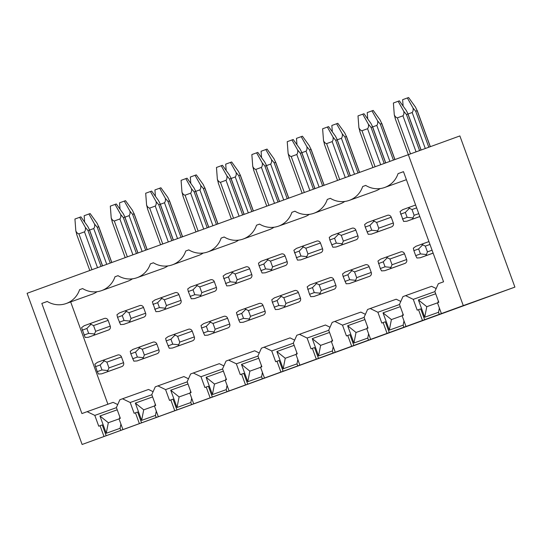 <?xml version="1.0" encoding="UTF-8"?>
<svg xmlns="http://www.w3.org/2000/svg" width="542" height="542" viewBox="0 0 542 542"><rect width="100%" height="100%" fill="white"/><g stroke="black" fill="none" stroke-linecap="round" stroke-linejoin="round"><path stroke-width="0.81" d="M395.152 118.447L463.274 305.607L514.9 287.111L459.88 135.934L27.1 293.303L82.12 444.481L103.996 436.513L100.067 425.714L98.739 426.195L94.809 415.396L116.449 407.645M408.024 114.023L412.184 112.506C413.072 111.422 413.356 109.938 413.031 108.048L415.694 111.232L417.15 110.71L417.103 110.29M430.199 146.564L417.15 110.71L415.511 107.16L408.6 97.519L407.36 97.966L413.031 108.048M403.106 106.042L402.625 99.687L407.36 97.966M395.314 118.603L394.285 114.823L393.39 103L399.359 100.832L406.276 110.466L407.869 113.596M394.285 114.823C395.043 116.55 396.073 117.56 397.374 117.844L402.95 115.819C403.837 114.735 404.122 113.244 403.797 111.354L406.459 114.538L407.916 114.023L420.965 149.877M403.797 111.354L398.126 101.273M372.639 126.916L376.798 125.398C377.686 124.314 377.97 122.831 377.645 120.941L380.315 124.125L381.764 123.603L381.724 123.183M394.772 159.341L381.764 123.603L380.132 120.053L373.214 110.412L371.975 110.859L377.645 120.941M367.72 118.935L367.239 112.58L371.975 110.859M359.935 131.496L358.899 127.716L358.005 115.893L363.98 113.725L370.897 123.359L372.483 126.489M359.773 131.34L372.869 167.322M358.899 127.716C359.658 129.443 360.694 130.453 361.988 130.737L367.564 128.711C368.452 127.627 368.736 126.137 368.411 124.247L371.074 127.431L372.53 126.916L385.558 162.702M368.411 124.247L362.74 114.166M337.253 139.809L341.413 138.291C342.3 137.207 342.585 135.724 342.259 133.833L344.929 137.018L346.379 136.496L346.338 136.076M359.387 172.234L346.379 136.496L344.746 132.946L337.829 123.305L336.589 123.752L342.259 133.833M332.334 131.828L331.853 125.473L336.589 123.752M324.55 144.389L323.513 140.608L322.619 128.786L328.594 126.611L335.512 136.252L337.104 139.382M324.387 144.233L337.483 180.215M323.513 140.608C324.279 142.336 325.308 143.345 326.609 143.63L332.178 141.604C333.066 140.52 333.35 139.03 333.025 137.14L335.694 140.324L337.144 139.809L350.173 175.594M333.025 137.14L327.354 127.058M301.867 152.702L306.027 151.184C306.921 150.1 307.199 148.616 306.88 146.726L309.543 149.91L311 149.389L310.952 148.969M324.001 185.127L311 149.389L309.36 145.839L302.443 136.198L301.21 136.645L306.88 146.726M296.955 144.721L296.474 138.366L301.21 136.645M289.164 157.282L288.127 153.501L287.233 141.679L293.208 139.504L300.126 149.145L301.718 152.275M289.001 157.126L302.097 193.108M288.127 153.501C288.893 155.229 289.923 156.238 291.223 156.523L296.792 154.497C297.687 153.413 297.964 151.923 297.646 150.032L300.309 153.217L301.765 152.695L314.787 188.48M297.646 150.032L291.975 139.951M266.488 165.595L270.648 164.077C271.535 162.993 271.82 161.509 271.495 159.619L274.157 162.803L275.614 162.282L275.566 161.855M288.622 198.02L275.614 162.282L273.974 158.731L267.057 149.091L265.824 149.531L271.495 159.619M261.569 157.614L261.088 151.259L265.824 149.531M253.778 170.174L252.748 166.394L251.854 154.572L257.823 152.397L264.74 162.038L266.332 165.168M253.615 170.019L266.711 206.001M252.748 166.394C253.507 168.122 254.537 169.131 255.838 169.416L261.413 167.39C262.301 166.306 262.585 164.815 262.26 162.925L264.923 166.109L266.379 165.588L279.401 201.373M262.26 162.925L256.59 152.844M231.102 178.487L235.262 176.97C236.149 175.886 236.434 174.402 236.109 172.512L238.771 175.696L240.228 175.174L240.181 174.748M253.236 210.913L240.228 175.174L238.595 171.624L231.678 161.983L230.438 162.424L236.109 172.512M226.183 170.506L225.702 164.151L230.438 162.424M218.392 183.067L217.362 179.287L216.468 167.464L222.437 165.29L229.354 174.93L230.946 178.061M218.23 182.911L231.332 218.893M217.362 179.287C218.121 181.014 219.151 182.024 220.452 182.308L226.028 180.283C226.915 179.199 227.2 177.708 226.874 175.818L229.537 179.002L230.994 178.481L244.015 214.266M226.874 175.818L221.204 165.737M195.716 191.38L199.876 189.863C200.764 188.779 201.048 187.295 200.723 185.405L203.392 188.589L204.842 188.067L204.801 187.64M217.85 223.805L204.842 188.067L203.209 184.517L196.292 174.876L195.052 175.317L200.723 185.405M190.798 183.399L190.317 177.044L195.052 175.317M183.013 195.96L181.977 192.18L181.082 180.35L187.058 178.183L193.975 187.823L195.56 190.953M181.977 192.18C182.735 193.907 183.772 194.917 185.066 195.201L190.642 193.176C191.529 192.092 191.814 190.601 191.489 188.711L194.158 191.895L195.608 191.373L208.636 227.159M191.489 188.711L185.818 178.63M160.33 204.273L164.49 202.755C165.378 201.671 165.662 200.188 165.337 198.297L168.006 201.482L169.456 200.96L169.416 200.533M182.464 236.698L169.456 200.96L167.824 197.41L160.906 187.769L159.673 188.209L165.337 198.297M155.412 196.292L154.931 189.937L159.673 188.209M147.627 208.853L146.591 205.072L145.696 193.243L151.672 191.075L158.589 200.716L160.181 203.846M147.465 208.697L160.561 244.679M146.591 205.072C147.356 206.8 148.386 207.81 149.687 208.094L155.256 206.068C156.143 204.984 156.428 203.494 156.103 201.604L158.772 204.788L160.222 204.266L173.25 240.052M156.103 201.604L150.432 191.522M124.945 217.166L129.104 215.648C129.999 214.564 130.276 213.081 129.958 211.19L132.621 214.375L134.077 213.853L134.03 213.426M147.085 249.591L134.077 213.853L132.438 210.296L125.52 200.662L124.287 201.102L129.958 211.19M120.033 209.185L119.552 202.83L124.287 201.102M112.241 221.746L111.212 217.965L110.317 206.136L116.286 203.968L123.203 213.609L124.795 216.739M112.079 221.59L125.175 257.572M111.212 217.965C111.97 219.693 113 220.702 114.301 220.987L119.87 218.961C120.764 217.87 121.042 216.387 120.724 214.497L123.386 217.681L124.843 217.159L137.864 252.945M120.724 214.497L115.053 204.415M89.565 230.059L93.725 228.541C94.613 227.457 94.897 225.973 94.572 224.083L97.235 227.267L98.691 226.746L98.644 226.319M111.699 262.484L98.691 226.746L97.052 223.189L90.135 213.555L88.902 213.995L94.572 224.083M84.647 222.078L84.166 215.723L88.902 213.995M76.856 234.639L75.826 230.858L74.931 219.029L80.9 216.861L87.818 226.502L89.41 229.632M76.693 234.483L89.789 270.465M75.826 230.858C76.585 232.586 77.614 233.595 78.915 233.88L84.491 231.854C85.379 230.763 85.663 229.28 85.338 227.389L88 230.574L89.457 230.052L102.479 265.837M85.338 227.389L79.667 217.308M463.274 305.607L406.012 326.467L402.083 315.668L403.411 315.187L399.481 304.387L402.957 296.596L405.599 295.634L413.268 299.36L434.908 291.61M422.455 320.478L418.526 309.678L417.198 310.159L413.268 299.36M406.012 326.467L370.633 339.36L366.704 328.56L368.025 328.079L364.095 317.28L367.571 309.489L370.22 308.527L377.882 312.253L399.522 304.502M387.069 333.371L383.14 322.571L381.819 323.052L377.882 312.253M370.633 339.36L335.247 352.253L331.318 341.453L332.639 340.972L328.709 330.173L332.185 322.382L334.834 321.42L342.503 325.146L364.136 317.395M351.683 346.263L347.754 335.464L346.433 335.945L342.503 325.146M335.247 352.253L299.862 365.145L295.932 354.346L297.253 353.865L293.324 343.066L296.799 335.274L299.448 334.312L307.118 338.039L328.75 330.288M316.298 359.156L312.368 348.357L311.047 348.838L307.118 338.039M299.862 365.145L264.476 378.038L260.546 367.239L261.874 366.758L257.938 355.958L261.42 348.167L264.062 347.205L271.732 350.931L293.371 343.181M280.919 372.049L276.989 361.25L275.661 361.731L271.732 350.931M264.476 378.038L229.097 390.931L225.16 380.132L226.488 379.651L222.559 368.851L226.034 361.06L228.677 360.098L236.346 363.824L257.985 356.074M245.533 384.942L241.603 374.143L240.275 374.624L236.346 363.824M229.097 390.931L193.711 403.824L189.781 393.025L191.102 392.543L187.173 381.744L190.648 373.953L193.298 372.991L200.967 376.717L222.599 368.966M210.147 397.835L206.217 387.035L204.896 387.516L200.967 376.717M193.711 403.824L158.325 416.717L154.395 405.917L155.717 405.436L151.787 394.637L155.263 386.846L157.912 385.884L165.581 389.61L187.214 381.859M174.761 410.728L170.832 399.928L169.51 400.409L165.581 389.61M158.325 416.717L122.939 429.61L119.01 418.81L120.331 418.329L116.401 407.53L119.877 399.739L122.526 398.776L130.195 402.503L151.828 394.752M139.375 423.62L135.446 412.821L134.125 413.302L130.195 402.503M94.809 415.396L87.14 411.669L81.917 413.573L41.829 303.432L47.249 301.454A22.981 22.242 -109.7 0 0 66.199 303.52A22.981 22.242 -109.7 0 0 79.593 289.672L82.635 288.561A22.981 22.242 -109.7 0 0 101.578 290.627A22.981 22.242 -109.7 0 0 114.979 276.779L118.02 275.668A22.981 22.242 -109.7 0 0 136.963 277.734A22.981 22.242 -109.7 0 0 150.364 263.886L153.406 262.775A22.981 22.242 -109.7 0 0 172.349 264.842A22.981 22.242 -109.7 0 0 185.75 250.993L188.792 249.882A22.981 22.242 -109.7 0 0 207.735 251.949A22.981 22.242 -109.7 0 0 221.129 238.101L224.171 236.989A22.981 22.242 -109.7 0 0 243.114 239.056A22.981 22.242 -109.7 0 0 256.515 225.208L259.557 224.097A22.981 22.242 -109.7 0 0 278.5 226.163A22.981 22.242 -109.7 0 0 291.901 212.315L294.943 211.204A22.981 22.242 -109.7 0 0 313.886 213.27A22.981 22.242 -109.7 0 0 327.287 199.422L330.329 198.311A22.981 22.242 -109.7 0 0 349.272 200.377A22.981 22.242 -109.7 0 0 362.673 186.529L365.714 185.418A22.981 22.242 -109.7 0 0 384.657 187.485A22.981 22.242 -109.7 0 0 398.052 173.636L403.478 171.658L443.566 281.799L438.342 283.703L434.86 291.494L438.796 302.294L437.469 302.775L441.398 313.574M514.9 287.111L82.12 444.481M122.939 429.61L103.996 436.513M106.178 435.727L102.248 424.928L100.067 425.714M120.852 430.477L120.067 428.322L106.246 433.268L99.958 415.992L117.235 409.806M87.14 411.669L113.136 402.354L117.716 404.583M405.599 295.634L431.595 286.318L436.181 288.547M370.22 308.527L396.216 299.211L400.795 301.44M334.834 321.42L360.83 312.104L365.41 314.333M299.448 334.312L325.444 324.997L330.024 327.226M264.062 347.205L290.058 337.89L294.638 340.119M228.677 360.098L254.679 350.782L259.259 353.011M193.298 372.991L219.293 363.675L223.873 365.904M157.912 385.884L183.907 376.568L188.487 378.797M122.526 398.776L148.522 389.461L153.101 391.69M70.663 301.921L107.905 404.23M97.086 291.711A22.981 22.242 70.3 0 1 92.194 294.204L66.199 303.52M132.472 278.818A22.981 22.242 70.3 0 1 127.573 281.318L101.578 290.627M167.851 265.926A22.981 22.242 70.3 0 1 162.959 268.425L136.963 277.734M203.236 253.033A22.981 22.242 70.3 0 1 198.345 255.533L172.349 264.842M238.622 240.14A22.981 22.242 70.3 0 1 233.731 242.64L207.735 251.949M274.008 227.247A22.981 22.242 70.3 0 1 269.117 229.747L243.114 239.056M309.394 214.354A22.981 22.242 70.3 0 1 304.496 216.854L278.5 226.163M344.773 201.461A22.981 22.242 70.3 0 1 339.881 203.961L313.886 213.27M380.159 188.569A22.981 22.242 70.3 0 1 375.267 191.069L349.272 200.377M367.002 231.962L371.737 230.235L369.956 225.343L365.22 227.064L368.221 234.327L371.426 234.124L386.006 228.9A3.062 2.967 70.3 0 1 385.992 228.907A3.062 2.967 70.3 0 1 385.979 228.907M371.737 230.235L377.733 230.865L376.995 232.091L371.412 234.13L391.575 226.868A3.062 2.967 70.3 0 0 393.316 222.972L391.222 217.213A3.062 2.967 70.3 0 0 387.401 215.343A3.062 2.967 70.3 0 1 387.401 215.343L372.849 220.56M380.315 268.534L381.534 270.898L384.739 270.695L399.318 265.472A3.062 2.967 70.3 0 1 399.298 265.472A3.062 2.967 70.3 0 1 399.285 265.478L384.718 270.695L390.308 268.663L392.049 264.767L389.949 259.008L386.114 257.145L380.545 259.178L377.95 261.061L380.315 268.534L385.05 266.806L383.241 261.84L378.506 263.561M399.318 265.472L404.888 263.439A3.062 2.967 70.3 0 0 406.629 259.543L404.528 253.785A3.062 2.967 70.3 0 0 400.707 251.915A3.062 2.967 70.3 0 1 400.707 251.915L386.114 257.145M331.616 244.855L336.352 243.128L334.57 238.236L329.834 239.957L332.835 247.22L336.04 247.017L350.62 241.793A3.062 2.967 70.3 0 1 350.606 241.8A3.062 2.967 70.3 0 1 350.593 241.8L356.196 239.76A3.062 2.967 70.3 0 0 357.93 235.865L355.837 230.106A3.062 2.967 70.3 0 0 352.002 228.243L337.47 233.453M344.929 281.427L349.665 279.699L347.856 274.733L343.12 276.454L346.148 283.791L349.353 283.588L363.933 278.364A3.062 2.967 70.3 0 1 363.919 278.364A3.062 2.967 70.3 0 1 363.899 278.371M349.665 279.699L355.66 280.322L354.922 281.555L349.353 283.588L369.502 276.332A3.062 2.967 70.3 0 0 371.243 272.436L369.143 266.678A3.062 2.967 70.3 0 0 365.308 264.814L350.769 270.024M315.234 254.686A3.062 2.967 70.3 0 1 315.22 254.693A3.062 2.967 70.3 0 1 315.207 254.693L300.641 259.916L306.23 257.877L307.964 253.981L305.871 248.222L302.036 246.359L296.467 248.392L293.872 250.282L297.456 260.113L300.654 259.909L320.81 252.653A3.062 2.967 70.3 0 0 322.544 248.758L320.451 242.999A3.062 2.967 70.3 0 0 316.63 241.129A3.062 2.967 70.3 0 1 316.63 241.129L302.084 246.346M309.543 294.32L310.762 296.684L313.967 296.481L328.547 291.257A3.062 2.967 70.3 0 1 328.533 291.257A3.062 2.967 70.3 0 1 328.52 291.264L313.953 296.481L319.536 294.448L321.277 290.553L319.184 284.794L315.349 282.931L309.773 284.957L307.178 286.847L309.543 294.32L314.279 292.592L312.47 287.626L307.734 289.347M328.547 291.257L334.116 289.225A3.062 2.967 70.3 0 0 335.857 285.329L333.764 279.57A3.062 2.967 70.3 0 0 329.942 277.7A3.062 2.967 70.3 0 1 329.942 277.7L315.349 282.931M260.851 270.641L265.587 268.913L263.805 264.022L259.069 265.743L262.071 273.005L265.275 272.802L279.855 267.579A3.062 2.967 70.3 0 1 279.835 267.585A3.062 2.967 70.3 0 1 279.821 267.585M265.587 268.913L271.583 269.543L270.844 270.77L265.255 272.809L285.424 265.546A3.062 2.967 70.3 0 0 287.165 261.65L285.065 255.892A3.062 2.967 70.3 0 0 281.244 254.022A3.062 2.967 70.3 0 1 281.244 254.022L266.698 259.239M274.157 307.212L278.893 305.485L277.091 300.519L272.348 302.24L275.377 309.577L278.581 309.374L293.161 304.15A3.062 2.967 70.3 0 1 293.147 304.15A3.062 2.967 70.3 0 1 293.134 304.157M278.893 305.485L284.889 306.108L284.157 307.341L278.581 309.374L298.737 302.118A3.062 2.967 70.3 0 0 300.471 298.222L298.378 292.463A3.062 2.967 70.3 0 0 294.543 290.6L279.997 295.81M244.469 280.471A3.062 2.967 70.3 0 1 244.456 280.478A3.062 2.967 70.3 0 1 244.435 280.478L229.876 285.702L235.458 283.662L237.2 279.767L235.099 274.008L232.62 272.599L231.265 272.145L225.696 274.177L223.108 276.068L226.685 285.898L229.889 285.695L250.038 278.439A3.062 2.967 70.3 0 0 251.779 274.543L249.679 268.785A3.062 2.967 70.3 0 0 245.844 266.921L231.312 272.131M238.778 320.098L239.998 322.47L243.195 322.26L257.775 317.043A3.062 2.967 70.3 0 1 257.762 317.043A3.062 2.967 70.3 0 1 257.748 317.05L243.182 322.266L248.771 320.234L250.506 316.338L248.412 310.58L244.577 308.716L239.008 310.742L236.414 312.632L238.778 320.098L243.514 318.378L241.705 313.411L236.969 315.132M257.775 317.043L263.351 315.01A3.062 2.967 70.3 0 0 265.085 311.115L262.992 305.356A3.062 2.967 70.3 0 0 259.157 303.493L244.611 308.703M190.079 296.427L194.815 294.699L193.033 289.801L188.298 291.528L191.299 298.791L194.503 298.588L209.083 293.364A3.062 2.967 70.3 0 1 209.07 293.371A3.062 2.967 70.3 0 1 209.056 293.371M194.815 294.699L200.811 295.329L200.073 296.555L194.49 298.595L214.652 291.332A3.062 2.967 70.3 0 0 216.393 287.436L214.3 281.677A3.062 2.967 70.3 0 0 210.479 279.808A3.062 2.967 70.3 0 1 210.479 279.808L195.926 285.024M203.392 332.991L208.128 331.27L206.319 326.304L201.583 328.025L204.612 335.363L207.816 335.152L222.396 329.936A3.062 2.967 70.3 0 1 222.376 329.936A3.062 2.967 70.3 0 1 222.362 329.942M208.128 331.27L214.124 331.894L213.385 333.127L207.796 335.159L227.965 327.903A3.062 2.967 70.3 0 0 229.706 324.008L227.606 318.249A3.062 2.967 70.3 0 0 223.785 316.379A3.062 2.967 70.3 0 1 223.785 316.379L209.232 321.596M173.697 306.257A3.062 2.967 70.3 0 1 173.684 306.264A3.062 2.967 70.3 0 1 173.67 306.264L159.104 311.481L164.693 309.448L166.428 305.553L164.334 299.794L161.848 298.385L160.5 297.931L154.924 299.963L152.336 301.853L155.913 311.684L159.118 311.481L179.273 304.225A3.062 2.967 70.3 0 0 181.008 300.329L178.914 294.57A3.062 2.967 70.3 0 0 175.08 292.707L160.547 297.917M168.006 345.884L172.742 344.163L170.933 339.197L166.198 340.918L169.226 348.255L172.431 348.045L187.01 342.829A3.062 2.967 70.3 0 1 186.997 342.829A3.062 2.967 70.3 0 1 186.976 342.835M187.01 342.829L192.579 340.796A3.062 2.967 70.3 0 0 194.321 336.9L192.22 331.142A3.062 2.967 70.3 0 0 188.406 329.272A3.062 2.967 70.3 0 0 188.392 329.279L173.847 334.489M119.315 322.212L124.05 320.485L122.268 315.586L117.533 317.314L120.534 324.577L123.732 324.373L138.312 319.15A3.062 2.967 70.3 0 1 138.298 319.157A3.062 2.967 70.3 0 1 138.285 319.157M138.312 319.15L143.887 317.117A3.062 2.967 70.3 0 0 145.622 313.222L143.528 307.463A3.062 2.967 70.3 0 0 139.707 305.593A3.062 2.967 70.3 0 1 139.707 305.593L125.161 310.81M132.621 358.777L137.356 357.056L135.547 352.09L130.812 353.811L133.84 361.148L137.045 360.938L151.625 355.715A3.062 2.967 70.3 0 1 151.597 355.728M137.356 357.056L143.352 357.679L142.621 358.912L137.031 360.945L157.194 353.689A3.062 2.967 70.3 0 0 158.935 349.793L156.841 344.034A3.062 2.967 70.3 0 0 153.02 342.165A3.062 2.967 70.3 0 1 153.02 342.165L132.851 349.421L130.256 351.304L130.812 353.811M102.933 332.043A3.062 2.967 70.3 0 1 102.912 332.043A3.062 2.967 70.3 0 1 102.899 332.05L88.332 337.266L93.922 335.234L95.663 331.338L93.563 325.579L89.728 323.716L84.159 325.749L81.571 327.639L85.148 337.47L88.353 337.266L108.502 330.01A3.062 2.967 70.3 0 0 110.243 326.115L108.143 320.356A3.062 2.967 70.3 0 0 104.308 318.493L89.776 323.696M97.235 371.67L98.454 374.041L101.659 373.831L116.239 368.607A3.062 2.967 70.3 0 1 116.212 368.621L101.645 373.838L107.235 371.805L108.969 367.91L106.876 362.151L103.041 360.288L97.465 362.313L94.877 364.197L97.235 371.67L101.971 369.949L100.168 364.976L95.433 366.704M116.239 368.607L121.815 366.582A3.062 2.967 70.3 0 0 123.549 362.686L121.455 356.927A3.062 2.967 70.3 0 0 117.621 355.064L103.075 360.274M403.607 221.434L406.812 221.231L412.381 219.198L414.122 215.303L412.022 209.544L408.187 207.681L402.618 209.713L400.03 211.604L403.607 221.434M408.207 207.674L415.619 205.018L408.234 207.667M402.388 219.07L407.123 217.342L413.119 217.972M413.892 250.668L415.694 255.641L420.436 253.913L418.627 248.947L413.892 250.668L413.336 248.168L415.931 246.285L428.925 241.59L421.534 244.239M407.123 217.342L405.341 212.45L400.606 214.171M415.694 255.641L416.92 258.006L420.118 257.802L425.694 255.77L426.432 254.537L427.428 251.874L425.334 246.115L421.5 244.252M420.436 253.913L426.432 254.537M418.627 248.947L422.828 244.706M405.341 212.45L409.542 208.142M365.22 227.064L364.644 224.496L367.232 222.606L372.808 220.574L376.643 222.437L391.222 217.213M387.401 215.343L372.808 220.574M377.733 230.865L378.736 228.196L376.643 222.437M385.05 266.806L391.046 267.43M383.241 261.84L387.442 257.599M369.956 225.343L374.156 221.034M350.606 241.8L336.026 247.023L341.616 244.984L343.35 241.088L341.257 235.33L337.422 233.467L331.846 235.499L329.258 237.389L329.834 239.957M337.436 233.46L352.015 228.236M336.352 243.128L342.348 243.758M343.12 276.454L342.564 273.954L345.159 272.064L350.728 270.038L354.563 271.901L369.143 266.678M365.328 264.808L350.728 270.038M355.66 280.322L356.663 277.66L354.563 271.901M347.856 274.733L352.063 270.492M334.57 238.236L338.77 233.927M316.63 241.129L302.036 246.359M296.237 257.748L300.973 256.02L306.968 256.651M300.973 256.02L299.191 251.129L294.455 252.85M314.279 292.592L320.275 293.215M312.47 287.626L316.677 283.385M299.191 251.129L303.391 246.82M259.069 265.743L258.493 263.175L261.081 261.285L281.244 254.022M271.583 269.543L272.585 266.874L270.485 261.115L266.65 259.252M272.348 302.24L271.799 299.74L274.387 297.849L294.557 290.593M284.889 306.108L285.891 303.445L283.798 297.687L279.963 295.824M277.091 300.519L281.291 296.278M263.805 264.022L268.005 259.713M245.865 266.915L231.265 272.145M225.465 283.534L230.201 281.806L236.197 282.436M230.201 281.806L228.419 276.908L223.683 278.635M244.591 308.71L259.171 303.486M243.514 318.378L249.51 319.001M241.705 313.411L245.905 309.17M228.419 276.908L232.62 272.599M188.298 291.528L187.722 288.961L190.31 287.07L210.479 279.808M200.811 295.329L201.814 292.66L199.72 286.901L195.886 285.038M201.583 328.025L201.028 325.518L203.623 323.635L209.192 321.609L213.026 323.472L227.606 318.249M223.785 316.379L209.192 321.609M214.124 331.894L215.127 329.231L213.026 323.472M206.319 326.304L210.52 322.063M193.033 289.801L197.234 285.492M160.513 297.924L175.093 292.7M154.694 309.319L159.429 307.592L165.425 308.222M159.429 307.592L157.647 302.693L152.912 304.421M166.198 340.918L165.642 338.411L168.237 336.528L173.813 334.502L177.641 336.365L192.22 331.142M186.997 342.829L172.417 348.052L178 346.02L178.738 344.787L179.741 342.124L177.641 336.365M188.406 329.272L173.813 334.502M172.742 344.163L178.738 344.787M170.933 339.197L175.141 334.956M157.647 302.693L161.848 298.385M138.298 319.157L123.718 324.373L129.308 322.341L131.042 318.445L128.949 312.687L125.114 310.823L119.545 312.856L116.95 314.746L117.533 317.314M139.707 305.593L125.114 310.823M124.05 320.485L130.046 321.115M143.352 357.679L144.355 355.017L142.261 349.258L138.427 347.395M135.547 352.09L139.755 347.849M122.268 315.586L126.469 311.277M89.742 323.709L104.321 318.486M83.929 335.105L88.664 333.377L94.66 334.001M88.664 333.377L86.883 328.479L82.147 330.207M103.055 360.281L117.634 355.057M101.971 369.949L107.973 370.572M100.168 364.976L104.369 360.742M86.883 328.479L91.083 324.17M398.052 173.636L403.485 171.692M424.637 319.692L420.707 308.899L418.526 309.678M439.311 314.448L438.525 312.287L424.704 317.233L418.417 299.956L435.693 293.771M389.251 332.585L385.321 321.792L383.14 322.571M403.925 327.341L403.14 325.18L389.325 330.125L383.031 312.849L400.308 306.664M353.865 345.478L349.936 334.685L347.754 335.464M368.54 340.234L367.754 338.072L353.94 343.018L347.652 325.742L364.922 319.556M318.479 358.37L314.55 347.578L312.368 348.357M333.154 353.127L332.368 350.965L318.554 355.911L312.267 338.635L329.536 332.449M283.1 371.263L279.171 360.464L276.989 361.25M297.775 366.019L296.989 363.858L283.168 368.804L276.881 351.528L294.157 345.342M247.714 384.156L243.785 373.357L241.603 374.143M262.389 378.912L261.603 376.751L247.782 381.697L241.495 364.42L258.771 358.235M212.328 397.049L208.399 386.25L206.217 387.035M227.003 391.805L226.217 389.644L212.403 394.59L206.116 377.313L223.385 371.128M176.943 409.942L173.013 399.142L170.832 399.928M191.617 404.691L190.831 402.537L177.017 407.482L170.73 390.206L187.999 384.021M141.557 422.835L137.627 412.035L135.446 412.821M156.231 417.584L155.446 415.429L141.631 420.375L135.344 403.099L152.614 396.913M120.913 424.027L120.067 428.322M99.958 415.992L108.325 422.726L119.037 418.891M108.325 422.726L106.246 433.268M119.545 418.614L119.857 417.008M135.344 403.099L143.711 409.833L154.423 405.999M156.292 411.134L155.446 415.429M154.931 405.721L155.236 404.115M143.711 409.833L141.631 420.375M170.73 390.206L179.097 396.94L189.808 393.106M191.678 398.241L190.831 402.537M190.317 392.828L190.621 391.222M179.097 396.94L177.017 407.482M206.116 377.313L214.483 384.048L225.194 380.213M227.064 385.348L226.217 389.644M225.702 379.935L226.007 378.33M214.483 384.048L212.403 394.59M241.495 364.42L249.862 371.155L260.58 367.32M262.45 372.462L261.603 376.751M261.088 367.042L261.393 365.437M249.862 371.155L247.782 381.697M276.881 351.528L285.248 358.262L295.959 354.427M297.829 359.57L296.989 363.858M296.467 354.15L296.779 352.544M285.248 358.262L283.168 368.804M312.267 338.635L320.634 345.369L331.345 341.535M333.215 346.677L332.368 350.965M331.853 341.257L332.158 339.651M320.634 345.369L318.554 355.911M347.652 325.742L356.019 332.476L366.731 328.642M368.601 333.784L367.754 338.072M367.239 328.364L367.544 326.758M356.019 332.476L353.94 343.018M383.031 312.849L391.405 319.584L402.117 315.749M403.986 320.891L403.14 325.18M402.625 315.471L402.93 313.865M391.405 319.584L389.325 330.125M437.502 302.856L426.784 306.691L424.704 317.233M418.417 299.956L426.784 306.691M438.011 302.578L438.315 300.973M439.372 307.998L438.525 312.287M362.673 186.529L365.728 185.432M327.287 199.422L330.349 198.325M291.901 212.315L294.963 211.217M256.515 225.208L259.577 224.11M221.129 238.101L224.192 237.003M185.75 250.993L188.806 249.896M150.364 263.886L153.427 262.789M114.979 276.779L118.041 275.682M79.593 289.672L82.655 288.574M41.829 303.432L47.283 301.474M415.694 111.232L428.749 147.085M412.184 112.506L425.226 148.345M406.459 114.538L419.508 150.398M402.95 115.819L415.992 151.658M397.374 117.844L410.409 153.657M380.315 124.125L393.323 159.87M376.798 125.398L389.806 161.15M371.074 127.431L384.102 163.23M367.564 128.711L380.592 164.504M361.988 130.737L375.023 166.536M344.929 137.018L357.937 172.762M341.413 138.291L354.427 174.043M335.694 140.324L348.723 176.123M332.178 141.604L345.207 177.397M326.609 143.63L339.638 179.429M309.543 149.91L322.551 185.655M306.027 151.184L319.042 186.936M300.309 153.217L313.337 189.016M296.792 154.497L309.821 190.289M291.223 156.523L304.252 192.322M274.157 162.803L287.165 198.548M270.648 164.077L283.656 199.829M264.923 166.109L277.951 201.909M261.413 167.39L274.442 203.182M255.838 169.416L268.866 205.215M238.771 175.696L251.786 211.441M235.262 176.97L248.27 212.721M229.537 179.002L242.565 214.795M226.028 180.283L239.056 216.075M220.452 182.308L233.48 218.108M203.392 188.589L216.4 224.334M199.876 189.863L212.884 225.614M194.158 191.895L207.18 227.687M190.642 193.176L203.67 228.968M185.066 195.201L198.101 231M168.006 201.482L181.014 237.227M164.49 202.755L177.505 238.507M158.772 204.788L171.8 240.58M155.256 206.068L168.284 241.861M149.687 208.094L162.715 243.893M132.621 214.375L145.629 250.119M129.104 215.648L142.119 251.4M123.386 217.681L136.415 253.473M119.87 218.961L132.898 254.754M114.301 220.987L127.329 256.786M97.235 227.267L110.243 263.012M93.725 228.541L106.733 264.293M88 230.574L101.029 266.366M84.491 231.854L97.519 267.646M78.915 233.88L91.944 269.679M406.812 221.231L419.82 216.57L406.798 221.238M412.022 209.544L416.663 207.884M414.122 215.303L418.756 213.643M412.381 219.198L419.813 216.536M420.118 257.802L433.133 253.141L420.104 257.802M425.334 246.115L429.969 244.456M427.428 251.874L432.069 250.214M425.694 255.77L433.119 253.107M378.736 228.196L393.316 222.972M376.995 232.091L391.575 226.868M389.949 259.008L404.528 253.785M392.049 264.767L406.629 259.543M390.308 268.663L404.888 263.439M341.257 235.33L355.837 230.106M343.35 241.088L357.93 235.865M341.616 244.984L356.196 239.76M356.663 277.66L371.243 272.436M354.922 281.555L369.502 276.332M305.871 248.222L320.451 242.999M307.964 253.981L322.544 248.758M306.23 257.877L320.81 252.653M319.184 284.794L333.764 279.57M321.277 290.553L335.857 285.329M319.536 294.448L334.116 289.225M270.485 261.115L285.065 255.892M272.585 266.874L287.165 261.65M270.844 270.77L285.424 265.546M283.798 297.687L298.378 292.463M285.891 303.445L300.471 298.222M284.157 307.341L298.737 302.118M235.099 274.008L249.679 268.785M237.2 279.767L251.779 274.543M235.458 283.662L250.038 278.439M248.412 310.58L262.992 305.356M250.506 316.338L265.085 311.115M248.771 320.234L263.351 315.01M199.72 286.901L214.3 281.677M201.814 292.66L216.393 287.436M200.073 296.555L214.652 291.332M215.127 329.231L229.706 324.008M213.385 333.127L227.965 327.903M164.334 299.794L178.914 294.57M166.428 305.553L181.008 300.329M164.693 309.448L179.273 304.225M179.741 342.124L194.321 336.9M178 346.02L192.579 340.796M128.949 312.687L143.528 307.463M131.042 318.445L145.622 313.222M129.308 322.341L143.887 317.117M142.261 349.258L156.841 344.034M144.355 355.017L158.935 349.793M142.621 358.912L157.194 353.689M93.563 325.579L108.143 320.356M95.663 331.338L110.243 326.115M93.922 335.234L108.502 330.01M106.876 362.151L121.455 356.927M108.969 367.91L123.549 362.686M107.235 371.805L121.815 366.582M417.177 110.493L430.294 146.53M407.943 113.8L421.059 149.843M381.792 123.38L394.867 159.307M372.557 126.692L385.647 162.668M346.406 136.272L359.481 172.2M337.171 139.585L350.267 175.561M311.02 149.165L324.096 185.093M301.786 152.478L314.882 188.447M275.641 162.058L288.71 197.986M266.4 165.371L279.496 201.339M240.255 174.951L253.331 210.879M231.021 178.264L244.11 214.232M204.869 187.844L217.945 223.771M195.635 191.157L208.724 227.125M182.776 195.601L195.947 231.786M169.483 200.736L182.559 236.664M160.249 204.049L173.345 240.018M134.098 213.629L147.173 249.557M124.863 216.942L137.959 252.911M98.719 226.522L111.787 262.45M89.477 229.835L102.573 265.804M386.128 257.138L400.707 251.915M315.363 282.924L329.942 277.7M138.44 347.388L153.02 342.165M406.398 179.693L384.657 187.485"/></g></svg>
